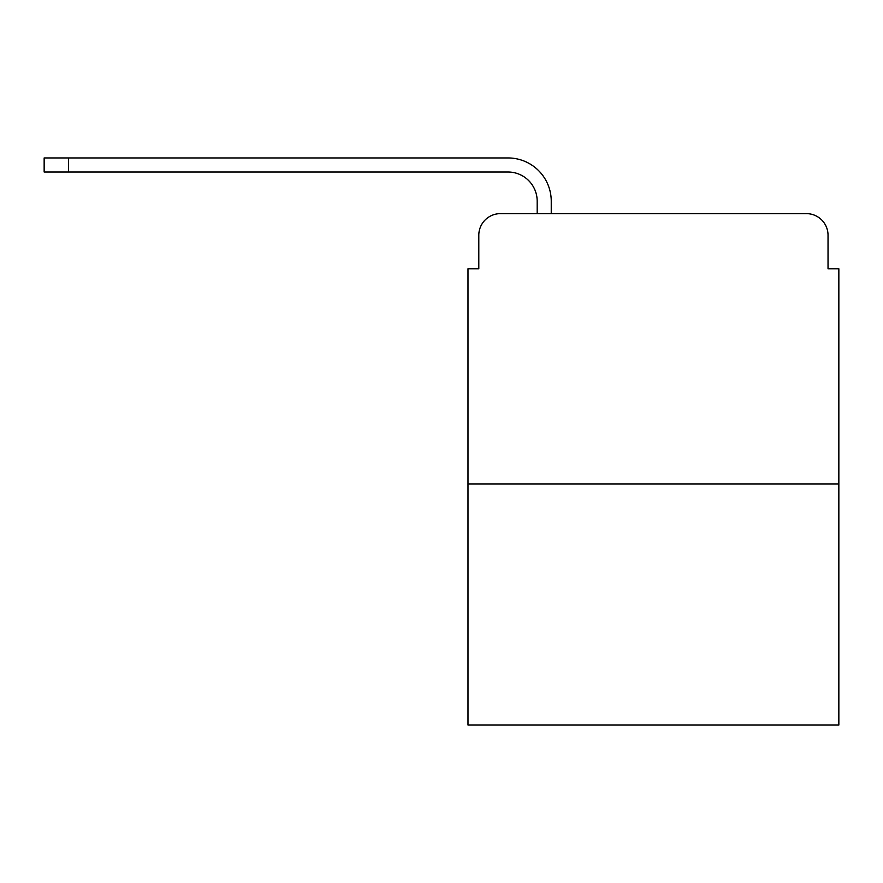 <?xml version="1.0" encoding="UTF-8"?>
<svg xmlns="http://www.w3.org/2000/svg" width="883" height="883" viewBox="0 0 883 883"><rect width="100%" height="100%" fill="white"/><g stroke="black" fill="none" stroke-linecap="round" stroke-linejoin="round"><path stroke-width="1.32" d="M478.807 235.253L478.807 268.774L478.807 235.253A21.622 21.622 0 0 1 500.429 213.631L537.184 213.631L537.184 201.203A29.194 29.194 0 0 0 507.99 172.008L44.15 172.008L44.15 157.947L507.99 157.947A43.245 43.245 0 0 1 551.246 201.203L551.246 213.631L569.082 213.631M838.85 483.939L467.99 483.939L467.99 725.053L838.85 725.053L838.85 268.774L828.033 268.774L828.033 235.253A21.622 21.622 0 0 0 806.411 213.631L500.429 213.631M467.99 483.939L467.99 268.774L478.807 268.774M737.758 213.631L806.411 213.631M828.033 268.774L828.033 235.253M537.184 201.203A29.194 29.194 0 0 0 507.99 172.008A29.194 29.194 0 0 1 537.184 201.203A29.194 29.194 0 0 0 507.99 172.008A29.194 29.194 0 0 1 537.184 201.203A29.194 29.194 0 0 0 507.99 172.008A29.194 29.194 0 0 1 537.184 201.203A29.194 29.194 0 0 0 507.99 172.008A29.194 29.194 0 0 1 537.184 201.203M68.477 157.947L507.99 157.947L68.477 157.947L507.99 157.947L68.477 157.947L507.99 157.947L68.477 157.947L507.99 157.947L68.477 157.947L68.477 172.008"/></g></svg>

